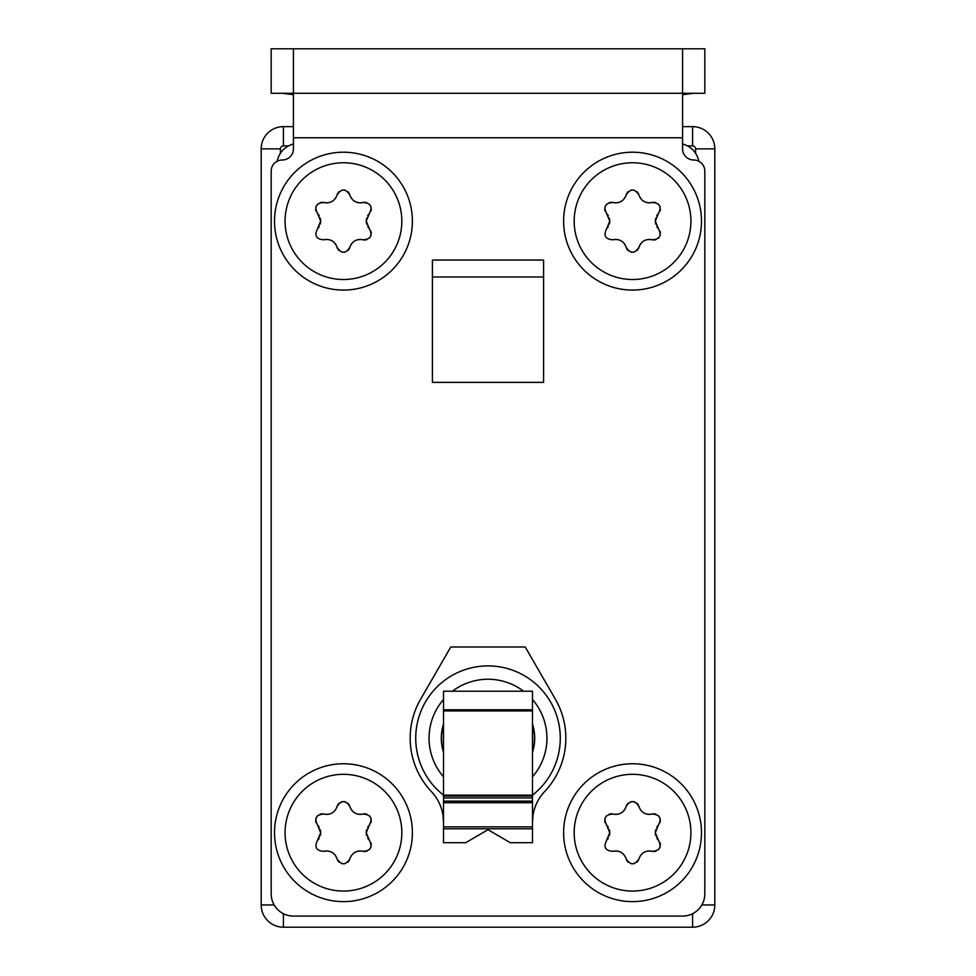 <?xml version="1.0" encoding="UTF-8"?>
<svg xmlns="http://www.w3.org/2000/svg" width="976" height="976" viewBox="0 0 976 976"><rect width="100%" height="100%" fill="white"/><g stroke="black" fill="none" stroke-linecap="round" stroke-linejoin="round"><path stroke-width="1.46" d="M293.422 126.636L283.406 126.636A22.241 22.241 0 0 0 261.178 148.877L261.178 904.959A22.241 22.241 0 0 0 283.406 927.2L692.594 927.2A22.241 22.241 0 0 0 714.822 904.959L714.822 148.877A22.241 22.241 0 0 0 692.594 126.636L682.578 126.636M695.571 153.281L695.571 148.877A2.977 2.977 0 0 0 692.594 145.888L687.421 145.888M288.579 145.888L283.406 145.888A2.977 2.977 0 0 0 280.429 148.877L280.429 153.281M293.422 144.021A22.241 22.241 0 0 0 277.16 161.247M698.84 161.247A22.241 22.241 0 0 0 682.578 144.021M271.182 93.281L271.182 48.8L704.818 48.8L704.818 93.281L271.182 93.281M282.296 93.281L293.422 94.684L293.422 148.877A11.114 11.114 0 0 1 282.296 159.991A11.114 11.114 0 0 0 271.182 171.105L271.182 893.845A22.241 22.241 0 0 0 293.422 916.086L682.578 916.086A22.241 22.241 0 0 0 704.818 893.845L704.818 171.105A11.114 11.114 0 0 0 693.704 159.991A11.114 11.114 0 0 1 682.578 148.877L682.578 94.684L693.704 93.281M432.405 260.055L432.405 382.372L543.595 382.372L543.595 260.055L432.405 260.055M543.595 376.968L543.595 382.372L432.405 382.372L432.405 376.968M291.141 93.489L290.458 93.415M288.42 93.318L284.589 93.281M691.411 93.281L687.58 93.318M685.542 93.415L684.859 93.489M532.481 822.121L533.067 814.899A44.481 44.481 0 0 1 544.608 791.597A77.836 77.836 0 0 0 555.405 699.255L525.234 647.003L450.766 647.003L420.595 699.255A77.836 77.836 0 0 0 431.392 791.597A44.481 44.481 0 0 1 442.933 814.899L443.519 822.121M443.519 828.795L532.481 828.795L532.481 842.691L510.241 842.691L488 829.685L465.759 842.691L443.519 842.691L443.519 691.215L532.481 691.215L532.481 795.135L443.519 795.135A72.273 72.273 0 0 1 488 665.9A72.273 72.273 0 0 1 532.481 795.147L532.481 796.099L443.519 796.099M532.481 822.756L532.481 814.899M443.519 814.899L443.519 822.756M532.481 828.795L532.481 796.099M532.481 723.936A46.702 46.702 0 0 1 532.481 752.411M443.519 752.411A46.702 46.702 0 0 1 443.519 723.936M274.512 832.687A68.942 68.942 0 0 0 343.454 901.629A68.942 68.942 0 0 0 412.397 832.687A68.942 68.942 0 0 0 343.454 763.757A68.942 68.942 0 0 0 274.512 832.687A68.942 68.942 0 0 0 343.454 901.629A68.942 68.942 0 0 0 412.397 832.687M366.842 814.191A6.564 6.564 0 0 0 363.06 814.057C370.66 814.557 372.771 818.217 369.392 825.025L366.244 832.687L369.392 840.348C372.771 847.156 370.66 850.816 363.06 851.328C356.533 850.206 352.116 852.768 349.786 858.99C345.565 865.322 341.344 865.322 337.123 858.99C334.792 852.768 330.364 850.206 323.849 851.328C316.248 850.828 314.138 847.168 317.505 840.348L320.665 832.687L317.505 825.025C314.138 818.217 316.248 814.557 323.849 814.057A6.564 6.564 0 0 0 321.934 813.838M317.993 825.537A10.895 10.895 0 0 1 319.225 827.282M320.25 829.71A10.895 10.895 0 0 1 320.421 830.417M320.555 831.174A10.895 10.895 0 0 1 320.665 832.687M320.64 833.431A10.895 10.895 0 0 1 320.25 835.627M319.25 838.055A10.895 10.895 0 0 1 317.993 839.836M320.982 813.947A6.564 6.564 0 0 0 320.067 814.191M317.639 815.655A6.564 6.564 0 0 0 317.017 816.351M316.078 817.986A6.564 6.564 0 0 0 315.785 818.876M315.614 820.755A6.564 6.564 0 0 0 315.712 821.572M315.736 821.682A6.564 6.564 0 0 0 315.992 822.597M337.891 804.627A6.564 6.564 0 0 0 337.123 806.383A10.895 10.895 0 0 1 336.769 807.445M335.842 809.299A10.895 10.895 0 0 1 335.28 810.104M333.987 811.532A10.895 10.895 0 0 1 333.255 812.154M331.62 813.191A10.895 10.895 0 0 1 330.876 813.545M330.742 813.594A10.895 10.895 0 0 1 329.839 813.923M328.9 814.167A10.895 10.895 0 0 1 327.96 814.326M326.984 814.399A10.895 10.895 0 0 1 325.984 814.387M324.935 814.277A10.895 10.895 0 0 1 323.849 814.057C330.364 815.167 334.792 812.618 337.123 806.383C341.344 800.064 345.565 800.064 349.786 806.383A6.564 6.564 0 0 0 349.018 804.627M348.444 803.858A6.564 6.564 0 0 0 347.773 803.175M345.297 801.821A6.564 6.564 0 0 0 344.382 801.625M342.527 801.625A6.564 6.564 0 0 0 341.612 801.821M339.123 803.175A6.564 6.564 0 0 0 338.465 803.858M350.14 807.445A10.895 10.895 0 0 1 349.786 806.383C352.116 812.618 356.533 815.167 363.06 814.057A10.895 10.895 0 0 1 361.974 814.277M360.925 814.387A10.895 10.895 0 0 1 359.924 814.399M358.948 814.326A10.895 10.895 0 0 1 357.997 814.167M357.07 813.923A10.895 10.895 0 0 1 356.167 813.594M355.996 813.52A10.895 10.895 0 0 1 355.288 813.191M354.447 812.703A10.895 10.895 0 0 1 353.824 812.276M353.654 812.142A10.895 10.895 0 0 1 352.909 811.52M351.628 810.104A10.895 10.895 0 0 1 351.067 809.299M370.917 822.597A6.564 6.564 0 0 0 371.173 821.682M371.185 821.609A6.564 6.564 0 0 0 371.283 820.755M371.112 818.876A6.564 6.564 0 0 0 370.831 817.986M369.892 816.351A6.564 6.564 0 0 0 369.257 815.655M368.916 839.836A10.895 10.895 0 0 1 367.684 838.091M366.659 835.663A10.895 10.895 0 0 1 366.488 834.956M366.354 834.199A10.895 10.895 0 0 1 366.268 833.431M366.268 831.955A10.895 10.895 0 0 1 366.647 829.746M367.659 827.319A10.895 10.895 0 0 1 368.916 825.55M361.974 851.096A10.895 10.895 0 0 1 363.06 851.328A6.564 6.564 0 0 0 364.975 851.536M365.927 851.426A6.564 6.564 0 0 0 366.842 851.194M369.257 849.718A6.564 6.564 0 0 0 369.892 849.022M370.831 847.388A6.564 6.564 0 0 0 371.112 846.497M371.283 844.63A6.564 6.564 0 0 0 371.197 843.813M371.173 843.691A6.564 6.564 0 0 0 370.917 842.776M349.018 860.747A6.564 6.564 0 0 0 349.786 858.99A10.895 10.895 0 0 1 350.14 857.928M351.067 856.086A10.895 10.895 0 0 1 351.628 855.269M352.922 853.854A10.895 10.895 0 0 1 353.654 853.231M355.288 852.194A10.895 10.895 0 0 1 356.033 851.841M356.167 851.78A10.895 10.895 0 0 1 357.07 851.462M357.997 851.218A10.895 10.895 0 0 1 358.948 851.048M359.924 850.974A10.895 10.895 0 0 1 360.925 850.987M336.769 857.928A10.895 10.895 0 0 1 337.123 858.99A6.564 6.564 0 0 0 337.891 860.747M338.465 861.527A6.564 6.564 0 0 0 339.123 862.198M341.612 863.553A6.564 6.564 0 0 0 342.527 863.76M344.382 863.76A6.564 6.564 0 0 0 345.297 863.553M347.773 862.198A6.564 6.564 0 0 0 348.444 861.527M323.849 851.328A10.895 10.895 0 0 1 324.935 851.096M325.984 850.987A10.895 10.895 0 0 1 326.984 850.974M327.96 851.048A10.895 10.895 0 0 1 328.912 851.218M329.839 851.462A10.895 10.895 0 0 1 330.742 851.78M330.913 851.853A10.895 10.895 0 0 1 331.62 852.194M332.462 852.67A10.895 10.895 0 0 1 333.084 853.109M333.255 853.231A10.895 10.895 0 0 1 333.987 853.854M335.28 855.269A10.895 10.895 0 0 1 335.842 856.086M563.603 832.687A68.942 68.942 0 0 0 632.546 901.629A68.942 68.942 0 0 0 701.488 832.687A68.942 68.942 0 0 0 632.546 763.757A68.942 68.942 0 0 0 563.603 832.687A68.942 68.942 0 0 0 632.546 901.629A68.942 68.942 0 0 0 701.488 832.687M655.933 814.191A6.564 6.564 0 0 0 652.151 814.057C659.752 814.557 661.862 818.217 658.495 825.025L655.335 832.687L658.495 840.348C661.862 847.156 659.752 850.816 652.151 851.328C645.636 850.206 641.208 852.768 638.877 858.99C634.656 865.322 630.435 865.322 626.214 858.99C623.884 852.768 619.467 850.206 612.94 851.328C605.352 850.828 603.241 847.168 606.608 840.348L609.756 832.687L606.608 825.025C603.229 818.217 605.34 814.557 612.94 814.057A6.564 6.564 0 0 0 611.025 813.838M607.084 825.537A10.895 10.895 0 0 1 608.316 827.282M609.341 829.71A10.895 10.895 0 0 1 609.512 830.417M609.646 831.174A10.895 10.895 0 0 1 609.756 832.687M609.732 833.431A10.895 10.895 0 0 1 609.353 835.627M608.341 838.055A10.895 10.895 0 0 1 607.084 839.836M610.073 813.947A6.564 6.564 0 0 0 609.158 814.191M606.743 815.655A6.564 6.564 0 0 0 606.108 816.351M605.169 817.986A6.564 6.564 0 0 0 604.888 818.876M604.717 820.755A6.564 6.564 0 0 0 604.803 821.572M604.827 821.682A6.564 6.564 0 0 0 605.083 822.597M626.982 804.627A6.564 6.564 0 0 0 626.214 806.383A10.895 10.895 0 0 1 625.86 807.445M624.933 809.299A10.895 10.895 0 0 1 624.372 810.104M623.078 811.532A10.895 10.895 0 0 1 622.346 812.154M620.712 813.191A10.895 10.895 0 0 1 619.967 813.545M619.833 813.594A10.895 10.895 0 0 1 618.93 813.923M618.003 814.167A10.895 10.895 0 0 1 617.052 814.326M616.076 814.399A10.895 10.895 0 0 1 615.075 814.387M614.026 814.277A10.895 10.895 0 0 1 612.94 814.057C619.467 815.167 623.884 812.618 626.214 806.383C630.435 800.064 634.656 800.064 638.877 806.383A6.564 6.564 0 0 0 638.109 804.627M637.535 803.858A6.564 6.564 0 0 0 636.877 803.175M634.388 801.821A6.564 6.564 0 0 0 633.473 801.625M631.618 801.625A6.564 6.564 0 0 0 630.703 801.821M628.227 803.175A6.564 6.564 0 0 0 627.556 803.858M639.231 807.445A10.895 10.895 0 0 1 638.877 806.383C641.208 812.618 645.636 815.167 652.151 814.057A10.895 10.895 0 0 1 651.065 814.277M650.016 814.387A10.895 10.895 0 0 1 649.016 814.399M648.04 814.326A10.895 10.895 0 0 1 647.088 814.167M646.161 813.923A10.895 10.895 0 0 1 645.258 813.594M645.087 813.52A10.895 10.895 0 0 1 644.38 813.191M643.538 812.703A10.895 10.895 0 0 1 642.916 812.276M642.745 812.142A10.895 10.895 0 0 1 642.013 811.52M640.72 810.104A10.895 10.895 0 0 1 640.158 809.299M660.008 822.597A6.564 6.564 0 0 0 660.264 821.682M660.276 821.609A6.564 6.564 0 0 0 660.386 820.755M660.203 818.876A6.564 6.564 0 0 0 659.922 817.986M658.983 816.351A6.564 6.564 0 0 0 658.361 815.655M658.007 839.836A10.895 10.895 0 0 1 656.775 838.091M655.75 835.663A10.895 10.895 0 0 1 655.579 834.956M655.445 834.199A10.895 10.895 0 0 1 655.372 833.431M655.36 831.955A10.895 10.895 0 0 1 655.75 829.746M656.75 827.319A10.895 10.895 0 0 1 658.007 825.55M651.065 851.096A10.895 10.895 0 0 1 652.151 851.328A6.564 6.564 0 0 0 654.066 851.536M655.018 851.426A6.564 6.564 0 0 0 655.933 851.194M658.361 849.718A6.564 6.564 0 0 0 658.983 849.022M659.922 847.388A6.564 6.564 0 0 0 660.215 846.497M660.386 844.63A6.564 6.564 0 0 0 660.288 843.813M660.264 843.691A6.564 6.564 0 0 0 660.008 842.776M638.109 860.747A6.564 6.564 0 0 0 638.877 858.99A10.895 10.895 0 0 1 639.231 857.928M640.158 856.086A10.895 10.895 0 0 1 640.72 855.269M642.013 853.854A10.895 10.895 0 0 1 642.745 853.231M644.38 852.194A10.895 10.895 0 0 1 645.124 851.841M645.258 851.78A10.895 10.895 0 0 1 646.161 851.462M647.1 851.218A10.895 10.895 0 0 1 648.04 851.048M649.016 850.974A10.895 10.895 0 0 1 650.016 850.987M625.86 857.928A10.895 10.895 0 0 1 626.214 858.99A6.564 6.564 0 0 0 626.982 860.747M627.556 861.527A6.564 6.564 0 0 0 628.227 862.198M630.703 863.553A6.564 6.564 0 0 0 631.618 863.76M633.473 863.76A6.564 6.564 0 0 0 634.388 863.553M636.877 862.198A6.564 6.564 0 0 0 637.535 861.527M612.94 851.328A10.895 10.895 0 0 1 614.026 851.096M615.075 850.987A10.895 10.895 0 0 1 616.076 850.974M617.052 851.048A10.895 10.895 0 0 1 618.003 851.218M618.93 851.462A10.895 10.895 0 0 1 619.833 851.78M620.004 851.853A10.895 10.895 0 0 1 620.712 852.194M621.553 852.67A10.895 10.895 0 0 1 622.176 853.109M622.346 853.231A10.895 10.895 0 0 1 623.091 853.854M624.372 855.269A10.895 10.895 0 0 1 624.933 856.086M563.603 221.149A68.942 68.942 0 0 0 632.546 290.079A68.942 68.942 0 0 0 701.488 221.149A68.942 68.942 0 0 0 632.546 152.207A68.942 68.942 0 0 0 563.603 221.149A68.942 68.942 0 0 0 632.546 290.079A68.942 68.942 0 0 0 701.488 221.149M655.933 202.642A6.564 6.564 0 0 0 652.151 202.508C659.752 203.008 661.862 206.668 658.495 213.476L655.335 221.149L658.495 228.811C661.862 235.619 659.752 239.279 652.151 239.779C645.636 238.669 641.208 241.218 638.877 247.44C634.656 253.772 630.435 253.772 626.214 247.44C623.884 241.218 619.467 238.669 612.94 239.779C605.352 239.291 603.241 235.631 606.608 228.811L609.756 221.149L606.608 213.476C603.229 206.668 605.34 203.02 612.94 202.508A6.564 6.564 0 0 0 611.025 202.3M607.084 214A10.895 10.895 0 0 1 608.316 215.745M609.341 218.16A10.895 10.895 0 0 1 609.512 218.88M609.646 219.637A10.895 10.895 0 0 1 609.756 221.149M609.732 221.881A10.895 10.895 0 0 1 609.353 224.09M608.341 226.517A10.895 10.895 0 0 1 607.084 228.286M610.073 202.398A6.564 6.564 0 0 0 609.158 202.642M606.743 204.106A6.564 6.564 0 0 0 606.108 204.801M605.169 206.436A6.564 6.564 0 0 0 604.888 207.339M604.717 209.206A6.564 6.564 0 0 0 604.803 210.023M604.827 210.145A6.564 6.564 0 0 0 605.083 211.048M626.982 193.077A6.564 6.564 0 0 0 626.214 194.846A10.895 10.895 0 0 1 625.86 195.908M624.933 197.75A10.895 10.895 0 0 1 624.372 198.567M623.078 199.982A10.895 10.895 0 0 1 622.346 200.605M620.712 201.642A10.895 10.895 0 0 1 619.967 201.995M619.833 202.044A10.895 10.895 0 0 1 618.93 202.374M618.003 202.618A10.895 10.895 0 0 1 617.052 202.776M616.076 202.862A10.895 10.895 0 0 1 615.075 202.849M614.026 202.74A10.895 10.895 0 0 1 612.94 202.508C619.467 203.63 623.884 201.068 626.214 194.846C630.435 188.514 634.656 188.514 638.877 194.846A6.564 6.564 0 0 0 638.109 193.077M637.535 192.309A6.564 6.564 0 0 0 636.877 191.638M634.388 190.271A6.564 6.564 0 0 0 633.473 190.076M631.618 190.076A6.564 6.564 0 0 0 630.703 190.271M628.227 191.638A6.564 6.564 0 0 0 627.556 192.309M639.231 195.908A10.895 10.895 0 0 1 638.877 194.846C641.208 201.068 645.636 203.618 652.151 202.508A10.895 10.895 0 0 1 651.065 202.74M650.016 202.849A10.895 10.895 0 0 1 649.016 202.862M648.04 202.776A10.895 10.895 0 0 1 647.088 202.618M646.161 202.374A10.895 10.895 0 0 1 645.258 202.044M645.087 201.983A10.895 10.895 0 0 1 644.38 201.642M643.538 201.154A10.895 10.895 0 0 1 642.916 200.727M642.745 200.605A10.895 10.895 0 0 1 642.013 199.982M640.72 198.555A10.895 10.895 0 0 1 640.158 197.75M660.008 211.048A6.564 6.564 0 0 0 660.264 210.145M660.276 210.072A6.564 6.564 0 0 0 660.386 209.206M660.203 207.339A6.564 6.564 0 0 0 659.922 206.436M658.983 204.801A6.564 6.564 0 0 0 658.361 204.106M658.007 228.286A10.895 10.895 0 0 1 656.775 226.542M655.75 224.126A10.895 10.895 0 0 1 655.579 223.406M655.445 222.662A10.895 10.895 0 0 1 655.372 221.894M655.36 220.405A10.895 10.895 0 0 1 655.75 218.209M656.75 215.769A10.895 10.895 0 0 1 658.007 214M651.065 239.559A10.895 10.895 0 0 1 652.151 239.779A6.564 6.564 0 0 0 654.066 239.986M655.018 239.889A6.564 6.564 0 0 0 655.933 239.645M658.361 238.181A6.564 6.564 0 0 0 658.983 237.485M659.922 235.85A6.564 6.564 0 0 0 660.215 234.948M660.386 233.081A6.564 6.564 0 0 0 660.288 232.264M660.264 232.142A6.564 6.564 0 0 0 660.008 231.239M638.109 249.209A6.564 6.564 0 0 0 638.877 247.44A10.895 10.895 0 0 1 639.231 246.391M640.158 244.537A10.895 10.895 0 0 1 640.72 243.732M642.013 242.304A10.895 10.895 0 0 1 642.745 241.682M644.38 240.645A10.895 10.895 0 0 1 645.124 240.291M645.258 240.242A10.895 10.895 0 0 1 646.161 239.913M647.1 239.669A10.895 10.895 0 0 1 648.04 239.51M649.016 239.425A10.895 10.895 0 0 1 650.016 239.437M625.86 246.391A10.895 10.895 0 0 1 626.214 247.44A6.564 6.564 0 0 0 626.982 249.209M627.556 249.978A6.564 6.564 0 0 0 628.227 250.649M630.703 252.015A6.564 6.564 0 0 0 631.618 252.211M633.473 252.211A6.564 6.564 0 0 0 634.388 252.015M636.877 250.649A6.564 6.564 0 0 0 637.535 249.978M612.94 239.779A10.895 10.895 0 0 1 614.026 239.559M615.075 239.437A10.895 10.895 0 0 1 616.076 239.425M617.052 239.51A10.895 10.895 0 0 1 618.003 239.669M618.93 239.913A10.895 10.895 0 0 1 619.833 240.242M620.004 240.316A10.895 10.895 0 0 1 620.712 240.645M621.553 241.133A10.895 10.895 0 0 1 622.176 241.56M622.346 241.682A10.895 10.895 0 0 1 623.091 242.304M624.372 243.732A10.895 10.895 0 0 1 624.933 244.537M274.512 221.149A68.942 68.942 0 0 0 343.454 290.079A68.942 68.942 0 0 0 412.397 221.149A68.942 68.942 0 0 0 343.454 152.207A68.942 68.942 0 0 0 274.512 221.149A68.942 68.942 0 0 0 343.454 290.079A68.942 68.942 0 0 0 412.397 221.149M366.842 202.642A6.564 6.564 0 0 0 363.06 202.508C370.66 203.008 372.771 206.668 369.392 213.476L366.244 221.149L369.392 228.811C372.771 235.619 370.66 239.279 363.06 239.779C356.533 238.669 352.116 241.218 349.786 247.44C345.565 253.772 341.344 253.772 337.123 247.44C334.792 241.218 330.364 238.669 323.849 239.779C316.248 239.291 314.138 235.631 317.505 228.811L320.665 221.149L317.505 213.476C314.138 206.668 316.248 203.02 323.849 202.508A6.564 6.564 0 0 0 321.934 202.3M317.993 214A10.895 10.895 0 0 1 319.225 215.745M320.25 218.16A10.895 10.895 0 0 1 320.421 218.88M320.555 219.637A10.895 10.895 0 0 1 320.665 221.149M320.64 221.881A10.895 10.895 0 0 1 320.25 224.09M319.25 226.517A10.895 10.895 0 0 1 317.993 228.286M320.982 202.398A6.564 6.564 0 0 0 320.067 202.642M317.639 204.106A6.564 6.564 0 0 0 317.017 204.801M316.078 206.436A6.564 6.564 0 0 0 315.785 207.339M315.614 209.206A6.564 6.564 0 0 0 315.712 210.023M315.736 210.145A6.564 6.564 0 0 0 315.992 211.048M337.891 193.077A6.564 6.564 0 0 0 337.123 194.846A10.895 10.895 0 0 1 336.769 195.908M335.842 197.75A10.895 10.895 0 0 1 335.28 198.567M333.987 199.982A10.895 10.895 0 0 1 333.255 200.605M331.62 201.642A10.895 10.895 0 0 1 330.876 201.995M330.742 202.044A10.895 10.895 0 0 1 329.839 202.374M328.9 202.618A10.895 10.895 0 0 1 327.96 202.776M326.984 202.862A10.895 10.895 0 0 1 325.984 202.849M324.935 202.74A10.895 10.895 0 0 1 323.849 202.508C330.364 203.63 334.792 201.068 337.123 194.846C341.344 188.514 345.565 188.514 349.786 194.846A6.564 6.564 0 0 0 349.018 193.077M348.444 192.309A6.564 6.564 0 0 0 347.773 191.638M345.297 190.271A6.564 6.564 0 0 0 344.382 190.076M342.527 190.076A6.564 6.564 0 0 0 341.612 190.271M339.123 191.638A6.564 6.564 0 0 0 338.465 192.309M350.14 195.908A10.895 10.895 0 0 1 349.786 194.846C352.116 201.068 356.533 203.618 363.06 202.508A10.895 10.895 0 0 1 361.974 202.74M360.925 202.849A10.895 10.895 0 0 1 359.924 202.862M358.948 202.776A10.895 10.895 0 0 1 357.997 202.618M357.07 202.374A10.895 10.895 0 0 1 356.167 202.044M355.996 201.983A10.895 10.895 0 0 1 355.288 201.642M354.447 201.154A10.895 10.895 0 0 1 353.824 200.727M353.654 200.605A10.895 10.895 0 0 1 352.909 199.982M351.628 198.555A10.895 10.895 0 0 1 351.067 197.75M370.917 211.048A6.564 6.564 0 0 0 371.173 210.145M371.185 210.072A6.564 6.564 0 0 0 371.283 209.206M371.112 207.339A6.564 6.564 0 0 0 370.831 206.436M369.892 204.801A6.564 6.564 0 0 0 369.257 204.106M368.916 228.286A10.895 10.895 0 0 1 367.684 226.542M366.659 224.126A10.895 10.895 0 0 1 366.488 223.406M366.354 222.662A10.895 10.895 0 0 1 366.268 221.894M366.268 220.405A10.895 10.895 0 0 1 366.647 218.209M367.659 215.769A10.895 10.895 0 0 1 368.916 214M361.974 239.559A10.895 10.895 0 0 1 363.06 239.779A6.564 6.564 0 0 0 364.975 239.986M365.927 239.889A6.564 6.564 0 0 0 366.842 239.645M369.257 238.181A6.564 6.564 0 0 0 369.892 237.485M370.831 235.85A6.564 6.564 0 0 0 371.112 234.948M371.283 233.081A6.564 6.564 0 0 0 371.197 232.264M371.173 232.142A6.564 6.564 0 0 0 370.917 231.239M349.018 249.209A6.564 6.564 0 0 0 349.786 247.44A10.895 10.895 0 0 1 350.14 246.391M351.067 244.537A10.895 10.895 0 0 1 351.628 243.732M352.922 242.304A10.895 10.895 0 0 1 353.654 241.682M355.288 240.645A10.895 10.895 0 0 1 356.033 240.291M356.167 240.242A10.895 10.895 0 0 1 357.07 239.913M357.997 239.669A10.895 10.895 0 0 1 358.948 239.51M359.924 239.425A10.895 10.895 0 0 1 360.925 239.437M336.769 246.391A10.895 10.895 0 0 1 337.123 247.44A6.564 6.564 0 0 0 337.891 249.209M338.465 249.978A6.564 6.564 0 0 0 339.123 250.649M341.612 252.015A6.564 6.564 0 0 0 342.527 252.211M344.382 252.211A6.564 6.564 0 0 0 345.297 252.015M347.773 250.649A6.564 6.564 0 0 0 348.444 249.978M323.849 239.779A10.895 10.895 0 0 1 324.935 239.559M325.984 239.437A10.895 10.895 0 0 1 326.984 239.425M327.96 239.51A10.895 10.895 0 0 1 328.912 239.669M329.839 239.913A10.895 10.895 0 0 1 330.742 240.242M330.913 240.316A10.895 10.895 0 0 1 331.62 240.645M332.462 241.133A10.895 10.895 0 0 1 333.084 241.56M333.255 241.682A10.895 10.895 0 0 1 333.987 242.304M335.28 243.732A10.895 10.895 0 0 1 335.842 244.537M695.571 148.877L714.822 148.877M692.594 145.888L692.594 126.636M701.842 904.959L714.822 904.959M692.594 913.707L692.594 927.2M283.406 913.707L283.406 927.2M274.158 904.959L261.178 904.959M280.429 148.877L261.178 148.877M283.406 145.888L283.406 126.636M682.578 48.8L682.578 93.281M293.422 93.281L293.422 48.8M293.422 137.75L682.578 137.75M432.405 276.977L543.595 276.977M443.519 797.953L532.481 797.953M443.519 801.137L532.481 801.137M443.519 802.711L532.481 802.711M443.519 826.867L532.481 826.867M443.519 710.918L532.481 710.918M443.519 709.772L532.481 709.772M532.481 699.511A58.926 58.926 0 0 1 532.481 776.835M443.519 776.835A58.926 58.926 0 0 1 443.519 699.511M523.6 691.215A58.926 58.926 0 0 0 452.4 691.215M532.481 724.814A46.445 46.445 0 0 1 532.481 751.544M443.519 751.544A46.445 46.445 0 0 1 443.519 724.814M285.077 832.687A58.377 58.377 0 0 0 343.454 891.064A58.377 58.377 0 0 0 401.831 832.687A58.377 58.377 0 0 0 343.454 774.31A58.377 58.377 0 0 0 285.077 832.687M574.169 832.687A58.377 58.377 0 0 0 632.546 891.064A58.377 58.377 0 0 0 690.923 832.687A58.377 58.377 0 0 0 632.546 774.31A58.377 58.377 0 0 0 574.169 832.687M574.169 221.149A58.377 58.377 0 0 0 632.546 279.514A58.377 58.377 0 0 0 690.923 221.149A58.377 58.377 0 0 0 632.546 162.772A58.377 58.377 0 0 0 574.169 221.149M285.077 221.149A58.377 58.377 0 0 0 343.454 279.514A58.377 58.377 0 0 0 401.831 221.149A58.377 58.377 0 0 0 343.454 162.772A58.377 58.377 0 0 0 285.077 221.149"/></g></svg>
